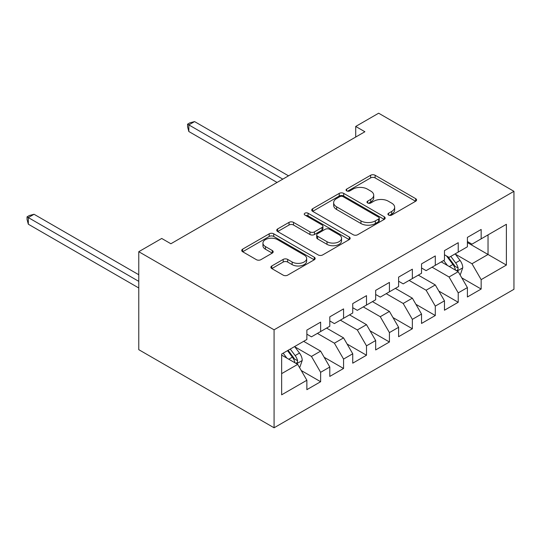 <?xml version="1.0" encoding="UTF-8"?>
<svg xmlns="http://www.w3.org/2000/svg" width="541" height="541" viewBox="0 0 541 541"><rect width="100%" height="100%" fill="white"/><g stroke="black" fill="none" stroke-linecap="round" stroke-linejoin="round"><path stroke-width="0.81" d="M388.573 215.061A2.232 1.285 0 0 0 391.725 215.061L415.644 201.252A3.185 1.839 0 0 0 416.577 199.954A3.185 1.839 0 0 0 415.644 198.655L375.123 175.264A3.185 1.839 0 0 0 370.626 175.264L346.707 189.073A2.232 1.285 0 0 0 346.051 189.979A2.232 1.285 0 0 0 346.707 190.892A2.232 1.285 0 0 0 349.858 190.892L352.955 189.107A10.184 5.883 0 0 1 367.359 189.107L370.734 191.054A10.184 5.883 0 0 1 373.716 195.213A10.184 5.883 0 0 1 370.734 199.372L367.643 201.157A2.232 1.285 0 0 0 366.987 202.064A2.232 1.285 0 0 0 367.643 202.976A2.232 1.285 0 0 0 370.795 202.976L373.885 201.191A10.184 5.883 0 0 1 388.296 201.191L391.67 203.139A10.184 5.883 0 0 1 394.653 207.298A10.184 5.883 0 0 1 391.67 211.457L388.573 213.242A2.232 1.285 0 0 0 387.924 214.155A2.232 1.285 0 0 0 388.573 215.061L388.573 213.242M271.805 265.976A3.185 1.839 0 0 0 270.872 267.274A3.185 1.839 0 0 0 271.805 268.573L283.173 275.139A3.185 1.839 0 0 0 287.677 275.139L314.233 259.802A3.185 1.839 0 0 0 315.166 258.503A3.185 1.839 0 0 0 314.233 257.205L273.719 233.807A3.185 1.839 0 0 0 269.215 233.807L242.659 249.144A3.185 1.839 0 0 0 241.726 250.442A3.185 1.839 0 0 0 242.659 251.741L256.387 259.673A3.185 1.839 0 0 0 260.89 259.673L272.258 253.107A3.185 1.839 0 0 0 273.191 251.808A3.185 1.839 0 0 0 272.258 250.51L265.448 246.574A8.514 4.916 0 0 1 262.953 243.098A8.514 4.916 0 0 1 268.208 238.561A8.514 4.916 0 0 1 277.492 239.622L304.164 255.027A8.514 4.916 0 0 1 306.659 258.503A8.514 4.916 0 0 1 301.398 263.041A8.514 4.916 0 0 1 292.12 261.979L287.677 259.41A3.185 1.839 0 0 0 283.173 259.41L271.805 265.976L271.805 268.573M138.773 251.7L274.077 329.814L274.077 427.789L138.773 349.675L138.773 251.7L161.712 238.459L170.882 243.754L364.891 131.747L355.714 126.452L355.714 137.042M355.714 126.452L378.646 113.211L513.95 191.325L274.077 329.814M353.178 234.72A3.185 1.839 0 0 0 357.682 234.72L384.238 219.382A3.185 1.839 0 0 0 385.172 218.084A3.185 1.839 0 0 0 384.238 216.785L343.724 193.394A3.185 1.839 0 0 0 339.221 193.394L312.657 208.725A3.185 1.839 0 0 0 311.731 210.03A3.185 1.839 0 0 0 312.657 211.328L353.178 234.72M305.787 215.541A2.232 1.285 0 0 1 308.045 215.859L308.045 213.208L349.236 236.992A3.185 1.839 0 0 1 350.169 238.29A3.185 1.839 0 0 1 349.236 239.595L322.679 254.926A3.185 1.839 0 0 1 318.176 254.926L277.661 231.534L277.661 228.938A3.185 1.839 0 0 0 276.728 230.236A3.185 1.839 0 0 0 277.661 231.534M277.661 228.938L289.022 222.371A3.185 1.839 0 0 1 293.526 222.371L309.959 231.859A3.185 1.839 0 0 0 314.463 231.859L322.003 227.504A3.185 1.839 0 0 0 322.936 226.206A3.185 1.839 0 0 0 322.003 224.907L304.894 215.027A2.232 1.285 0 0 1 304.245 214.121A2.232 1.285 0 0 1 305.618 212.931A2.232 1.285 0 0 1 308.045 213.208M274.077 427.789L513.95 289.3L513.95 191.325M467.397 242.564L488.036 254.48L488.036 234.882L506.383 224.292L481.159 238.858L481.159 229.458L467.397 237.398L467.397 246.797L458.227 252.099L458.227 242.693L444.465 250.639L444.465 260.038L435.295 265.333L435.295 255.934L421.534 263.88L421.534 273.279L412.357 278.574L412.357 269.175L398.602 277.12L398.602 286.52L389.425 291.815L389.425 282.416L375.67 290.361L375.67 299.761L366.494 305.056L366.494 295.656L352.739 303.602L352.739 313.002L343.562 318.297L343.562 308.897L329.8 316.837L329.8 326.237L320.63 331.538L320.63 322.138L306.869 330.078L306.869 339.478L281.645 354.044L281.645 394.822L306.869 380.262L297.699 364.37L281.645 355.106M506.383 224.292L506.383 265.07L481.159 279.636L471.982 263.751L455.36 254.148M461.777 277.851L481.159 289.036L481.159 279.636M481.159 289.036L467.397 296.982L467.397 287.582L458.227 292.877L449.05 276.985L432.083 267.193M438.846 291.092L458.227 302.277L458.227 292.877M458.227 302.277L444.465 310.223L444.465 300.816L435.295 306.118L426.119 290.226L409.152 280.427M415.914 304.326L435.295 315.518L435.295 306.118M435.295 315.518L421.534 323.457L421.534 314.057L412.357 319.352L403.187 303.467L386.213 293.668M392.982 317.567L412.357 328.759L412.357 319.352M412.357 328.759L398.602 336.698L398.602 327.298L389.425 332.593L380.255 316.708L363.282 306.909M370.051 330.808L389.425 341.993L389.425 332.593M389.425 341.993L375.67 349.939L375.67 340.539L366.494 345.834L357.324 329.949L340.35 320.15M347.119 344.049L366.494 355.234L366.494 345.834M366.494 355.234L352.739 363.18L352.739 353.78L343.562 359.075L334.392 343.19L317.418 333.391M324.187 357.29L343.562 368.475L343.562 359.075M343.562 368.475L329.8 376.421L329.8 367.021L320.63 372.316L311.46 356.424L294.831 346.828M301.256 370.531L320.63 381.716L320.63 372.316M320.63 381.716L306.869 389.662L306.869 380.262M306.869 334.182L311.46 336.833L320.63 331.538M281.645 373.642L297.699 364.37M329.8 320.941L334.392 323.592L343.562 318.297M311.46 356.424L320.63 351.129L303.657 341.33M329.8 367.021L320.63 351.129M352.739 307.707L357.324 310.351L366.494 305.056M334.392 343.19L343.562 337.888L326.595 328.096M352.739 353.78L343.562 337.888M375.67 294.466L380.255 297.11L389.425 291.815M357.324 329.949L366.494 324.654L349.527 314.855M375.67 340.539L366.494 324.654M398.602 281.225L403.187 283.869L412.357 278.574M380.255 316.708L389.425 311.413L372.458 301.614M398.602 327.298L389.425 311.413M421.534 267.984L426.119 270.635L435.295 265.333M403.187 303.467L412.357 298.172L395.39 288.373M421.534 314.057L412.357 298.172M444.465 254.743L449.05 257.394L458.227 252.099M426.119 290.226L435.295 284.931L418.321 275.132M444.465 300.816L435.295 284.931M467.397 241.502L471.982 244.153L481.159 238.858M449.05 276.985L458.227 271.69L441.253 261.891M467.397 287.582L458.227 271.69M471.982 263.751L488.036 254.48L506.383 265.07M389.466 215.379L391.67 214.108A10.184 5.883 0 0 0 394.653 209.949L394.653 207.298M373.716 195.213L373.716 197.857A10.184 5.883 0 0 1 370.734 202.016L368.529 203.294M415.603 201.279L375.123 177.908A3.185 1.839 0 0 0 370.626 177.908L347.599 191.203M384.198 219.409L343.724 196.038A3.185 1.839 0 0 0 339.221 196.038L312.705 211.348M378.612 218.997A2.232 1.285 0 0 0 379.268 218.084A2.232 1.285 0 0 0 378.612 217.178L343.048 196.64A2.232 1.285 0 0 0 339.897 196.64L336.63 198.527A10.184 5.883 0 0 0 333.648 202.686A10.184 5.883 0 0 0 336.63 206.845L360.942 220.877A10.184 5.883 0 0 0 375.353 220.877L378.612 218.997L378.612 221.641A2.232 1.285 0 0 0 379.268 220.735L379.268 218.084M333.648 202.686L333.648 205.33A10.184 5.883 0 0 0 336.63 209.489L336.63 206.845M378.612 221.641L375.353 223.528A10.184 5.883 0 0 1 360.942 223.528L336.63 209.489M277.702 231.562L289.022 225.022L289.022 222.371M322.936 226.206L322.936 228.857A3.185 1.839 0 0 1 322.003 230.155L314.463 234.51A3.185 1.839 0 0 1 309.959 234.51L293.526 225.022A3.185 1.839 0 0 0 289.022 225.022M308.045 215.859L349.195 239.616M327.007 241.705A8.514 4.916 0 0 0 336.292 242.767A8.514 4.916 0 0 0 341.547 238.229A8.514 4.916 0 0 0 339.051 234.753L329.658 229.323A3.185 1.839 0 0 0 325.155 229.323L317.614 233.678A3.185 1.839 0 0 0 316.681 234.977A3.185 1.839 0 0 0 317.614 236.275L327.007 241.705L327.007 244.349A8.514 4.916 0 0 0 336.292 245.418A8.514 4.916 0 0 0 341.547 240.873L341.547 238.229M316.681 234.977L316.681 237.627A3.185 1.839 0 0 0 317.614 238.926L317.614 236.275M327.007 244.349L317.614 238.926M306.659 258.503L306.659 261.147A8.514 4.916 0 0 1 301.398 265.692A8.514 4.916 0 0 1 292.12 264.623L287.677 262.06A3.185 1.839 0 0 0 283.173 262.06L271.846 268.6M262.953 243.098L262.953 245.749A8.514 4.916 0 0 0 265.448 249.225L265.448 246.574M272.211 253.134L265.448 249.225M314.193 259.822L273.719 236.458A3.185 1.839 0 0 0 269.215 236.458L242.699 251.768M459.924 274.632L460.472 274.314L462.765 267.694A8.595 4.964 -120 0 0 460.019 260.377L455.15 253.871M447.387 265.435L443.681 260.491M441.95 262.297L441.53 261.736M288.522 175.832L194.571 121.59L188.836 124.903L188.836 131.524L277.06 182.452M456.604 270.757L457.936 269.56L458.126 268.059A8.595 4.964 -120 0 0 455.664 262.892L450.795 256.387M448.009 256.792L454.027 264.826A4.375 2.529 60 0 1 454.825 266.152L458.126 268.059M446.501 255.92L452.912 264.481A8.595 4.964 60 0 1 455.373 269.648L455.549 270.148M188.836 131.524L187.578 126.824L187.578 124.173L282.794 179.145M187.578 124.173L189.871 122.848L194.571 121.59M299.396 367.312L299.944 366.994L302.236 360.374A8.595 4.964 -120 0 0 299.498 353.057L294.622 346.551M286.858 358.115L283.159 353.172M138.773 274.74L34.042 214.27L28.315 217.583L28.315 224.204L138.773 287.974M296.076 363.437L297.408 362.24L297.597 360.739A8.595 4.964 -120 0 0 295.136 355.572L290.267 349.067M288.116 350.311L293.499 357.506A4.375 2.529 60 0 1 294.297 358.832L297.597 360.739M287.514 350.656L292.383 357.161A8.595 4.964 60 0 1 294.845 362.328L295.021 362.822M28.315 224.204L27.05 219.497L27.05 216.853L138.773 281.354M27.05 216.853L29.342 215.528L34.042 214.27M391.67 214.108L391.67 211.457M367.643 202.976L367.643 201.157M370.734 202.016L370.734 199.372M346.707 190.892L346.707 189.073M370.626 177.908L370.626 175.264M375.123 177.908L375.123 175.264M415.644 201.252L415.644 198.655M312.657 211.328L312.657 208.725M339.221 196.038L339.221 193.394M343.724 196.038L343.724 193.394M384.238 219.382L384.238 216.785M360.942 223.528L360.942 220.877M375.353 223.528L375.353 220.877M293.526 225.022L293.526 222.371M309.959 234.51L309.959 231.859M314.463 234.51L314.463 231.859M322.003 230.155L322.003 227.504M349.236 239.595L349.236 236.992M283.173 262.06L283.173 259.41M287.677 262.06L287.677 259.41M292.12 264.623L292.12 261.979M272.258 253.107L272.258 250.51M242.659 251.741L242.659 249.144M269.215 236.458L269.215 233.807M273.719 236.458L273.719 233.807M314.233 259.802L314.233 257.205M457.145 271.068L462.711 267.856M455.664 262.892L460.019 260.377M449.321 266.551L452.912 264.481M296.617 363.748L302.182 360.536M295.136 355.572L299.498 353.057M288.793 359.231L292.383 357.161"/></g></svg>
